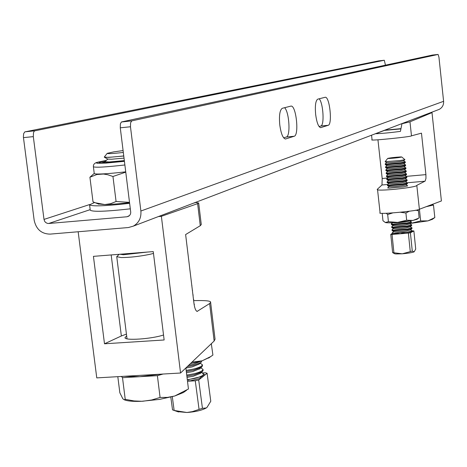 <?xml version="1.0" encoding="UTF-8"?>
<svg xmlns="http://www.w3.org/2000/svg" width="467" height="467" viewBox="0 0 467 467"><rect width="100%" height="100%" fill="white"/><g stroke="black" fill="none" stroke-linecap="round" stroke-linejoin="round"><path stroke-width="0.7" d="M279.774 124.876C280.994 133.527 282.879 138.238 285.43 139.008L294.187 136.253C299.318 135.348 296.212 105.419 291.052 106.073L282.319 108.286C279.815 109.885 278.962 115.413 279.774 124.876M315.651 114.473C316.76 122.552 318.424 126.948 320.642 127.672L328.161 125.302C332.609 124.561 329.725 96.634 325.26 97.253L317.753 99.156C315.599 100.592 314.904 105.7 315.651 114.473M130.474 126.773L120.27 127.806L120.387 123.825L121.397 122.004L131.793 120.877L130.585 122.78L130.474 126.773L140.882 211.02C141.396 217.896 138.862 222.94 133.288 226.151L128.378 227.54L50.057 234.119C41.481 233.92 36.181 229.303 34.167 220.266L23.385 137.029L23.63 133.708L24.786 131.898L378.795 60.862M120.27 127.806L130.742 212.298L130.544 213.851L129.61 215.497L127.036 216.764L48.685 223.489L47.295 223.36L45.608 222.444L44.657 221.3L44.003 219.414L33.315 136.627L23.449 137.631M131.793 120.877L438.099 54.441L438.945 57.178L443.603 101.316C443.802 104.929 442.354 107.608 439.254 109.36L437.83 109.903M385.45 65.164L384.306 60.261L378.766 60.862M25.037 131.817L34.879 130.807L384.283 60.266M34.879 130.807L34.173 131.256L33.49 132.698L33.315 136.627M121.618 121.922L432.489 55.048L438.099 54.441M283.673 137.853L286.294 137.018C290.725 136.346 289.318 112.08 284.607 107.696M319.089 126.569L320.788 126.026C324.618 125.495 323.269 102.938 319.165 98.788M371.557 135.202L372.059 139.744C367.622 141.279 412.384 136.673 411.48 135.833L421.473 133.153L425.916 174.629L425.962 178.388L425.11 181.108L416.809 185.352C417.848 187.436 373.226 192.13 377.488 189.141L380.085 212.765C375.742 214.972 420.353 210.699 419.384 209.245L441.403 200.962L432.004 112.617L430.265 112.792M402.998 123.2L401.959 123.737L409.973 121.834L411.48 135.833M432.004 112.617L409.973 121.834M375.649 133.638L375.684 133.737C382.613 133.457 390.867 132.663 400.441 131.361L401.959 123.737M377.488 189.141L381.983 184.979L382.187 178.505L377.943 139.796M400.972 128.635L384.621 130.211M384.067 130.427L400.919 128.898M384.102 130.521L375.684 133.737M417.095 219.239L413.062 220.43L397.668 222.397C391.755 222.858 387.803 222.94 385.818 222.642L385.257 222.479M400.616 212.292L405.922 213.016L406.652 220.214L413.062 220.43L418.52 218.235M415.595 210.203L418.403 210.64L419.127 217.785M405.922 213.016L409.203 211.253M418.403 210.64L417.451 209.8M382.654 213.279L382.234 213.629L382.963 220.733L385.333 222.508L388.416 221.697L397.668 222.397L406.652 220.214M386.267 213.291L387.68 214.522L388.416 221.697M387.68 214.522L392.554 212.987M388.766 158.517C395.263 158.097 399.583 157.589 401.725 156.976L400.639 156.93C394.761 157.291 390.447 157.788 387.703 158.418L388.766 158.517M401.743 156.988L404.918 159.667L400.371 160.508L385.123 161.705L387.692 158.436M403.5 160.887L399.635 161.629C393.103 162.434 388.824 162.767 386.799 162.633L386.758 162.609M403.523 160.87L405.286 161.862L400.657 162.779L386.74 164.04L385.205 163.923L386.729 162.592M405.286 161.862L405.303 162.604L400.727 163.462L386.81 164.723L385.333 164.653L385.205 163.923M403.803 163.894L399.945 164.647C393.424 165.452 389.145 165.785 387.108 165.639L387.067 165.616M403.832 163.87L405.595 164.869L400.96 165.797L387.05 167.052L385.514 166.929L387.038 165.598M405.595 164.869L405.607 165.61L401.03 166.48L387.12 167.735L385.649 167.659L385.514 166.929M404.107 166.9L400.248 167.665C393.745 168.47 389.466 168.797 387.417 168.645L387.371 168.616M404.136 166.877L405.899 167.869L401.27 168.815L387.359 170.064L385.818 169.93L387.341 168.599M405.899 167.869L405.911 168.622L401.34 169.498L387.429 170.747L385.958 170.665L385.818 169.93M404.416 169.906L400.558 170.677C394.066 171.488 389.787 171.815 387.727 171.646L387.68 171.623M404.445 169.883L406.202 170.875L401.579 171.833L387.668 173.076L386.127 172.93L387.645 171.605M406.202 170.875L406.214 171.628L401.643 172.521L387.738 173.759L386.267 173.671L386.127 172.93M404.72 172.913L400.867 173.695C394.387 174.506 390.108 174.827 388.036 174.652L387.989 174.629M404.749 172.883L406.506 173.876L401.883 174.851L387.978 176.088L386.437 175.936L387.954 174.605M406.506 173.876L406.518 174.635L401.953 175.534L388.048 176.771L386.577 176.678L386.437 175.936M405.023 175.919L401.171 176.707C394.703 177.524 390.43 177.839 388.346 177.658L388.299 177.629M405.058 175.884L406.815 176.882L402.192 177.869L388.281 179.1L386.74 178.937L388.258 177.606M406.815 176.882L406.821 177.641L402.262 178.552L388.351 179.783L386.886 179.678L386.74 178.937M405.327 178.919L401.48 179.725C395.024 180.542 390.751 180.857 388.655 180.659L388.608 180.63M405.368 178.89L407.119 179.883L402.496 180.887L388.591 182.107L387.05 181.932L388.562 180.606M407.119 179.883L407.119 180.647L402.566 181.57L388.661 182.79L387.201 182.685L387.05 181.932M405.63 181.926L401.783 182.737C395.345 183.56 391.072 183.87 388.964 183.659L388.918 183.63M405.671 181.891L407.422 182.883L402.805 183.899L388.9 185.113L387.353 184.932L388.865 183.607M407.422 182.883L407.422 183.654L402.875 184.588L388.97 185.796L387.511 185.685L387.353 184.932M405.934 184.926L402.093 185.749C395.666 186.572 391.393 186.876 389.274 186.66L389.221 186.637M407.726 185.884L403.109 186.917L389.204 188.125L387.663 187.932M409.302 221.072L405.765 221.843C400.032 222.642 395.847 222.922 393.214 222.695M409.915 220.979L411.38 221.837L406.786 223.039L392.893 224.16L391.34 223.856L392.601 222.724M411.38 221.837L411.339 222.66L406.856 223.722L392.963 224.843L391.544 224.656L391.34 223.856M409.874 223.909L406.068 224.849C399.81 225.707 395.555 225.964 393.302 225.625L393.232 225.584M409.968 223.827L411.684 224.825L407.09 226.046L393.196 227.16L391.644 226.845L393.121 225.526M411.684 224.825L411.637 225.66L407.16 226.728L393.267 227.838L391.854 227.651L391.644 226.845M410.178 226.904L406.378 227.849C400.131 228.713 395.876 228.97 393.611 228.62L393.535 228.579M410.271 226.822L411.987 227.814L407.399 229.046L393.506 230.155L391.953 229.834L393.424 228.515M410.581 229.811L412.291 230.809L407.703 232.052L393.815 233.156L392.257 232.823L393.728 231.504M392.397 232.992L391.69 233.879L392.397 232.992L400.201 233.78L403.996 232.595L404.218 233.459L410.411 232.805L412.273 251.106L402.245 253.797L392.624 252.6L394.644 253.762L395.94 253.955L402.245 253.797C408.333 253.266 412.308 252.606 414.176 251.812L412.273 251.106M403.996 232.595L410.557 231.55L412.157 231.871L412.273 230.873M396.571 233.185L396.191 234.095L404.218 233.459L411.304 232.327L413.879 230.937L412.297 230.902M410.475 229.898L406.681 230.85C400.447 231.714 396.197 231.971 393.92 231.609L393.844 231.568M411.987 227.814L411.935 228.655L407.469 229.729L393.576 230.838L392.169 230.645L391.953 229.834M413.879 230.937L415.718 249.069L414.176 251.812M408.386 233.132L410.248 251.439M392.041 234.422L396.191 234.095L391.69 233.879L390.756 234.364L392.041 234.422L393.914 252.682M390.756 234.364L392.624 252.6M410.411 232.805L411.304 232.327L410.557 231.55M126.662 335.942L124.998 337.618C124.397 340.863 151.565 339.036 163.526 334.991M78.164 231.755L96.762 377.891L180.56 373.016L161.378 216.314L158.401 216.571M104.497 343.794L164.139 339.976L153.258 251.596L93.429 256.354L104.497 343.794L121.356 335.966L126.434 334.121M193.385 203.215L195.825 202.497L198.679 203.005L197.623 203.647L161.378 216.314M180.56 373.016L214.143 341.015L215.053 339.211L210.617 302.318L209.636 303.55L197.109 311.401C195.673 310.829 194.622 308.121 193.951 303.287L185.627 234.557L200.273 225.707L201.271 224.557L198.679 203.005M193.91 300.625C205.457 300.328 211.026 300.894 210.617 302.318M209.782 357.249L202.193 360.793L190.448 363.595M191.955 362.159L202.193 360.793L210.728 356.572L212.905 355.054L211.317 343.706M211.078 343.934L211.452 343.957M201.283 361.079L192.894 364.406L188.703 365.258M199.17 364.067L192.124 366.91L185.884 368.031M200.168 363.203L202.363 364.727C202.269 366.157 199.321 367.605 193.513 369.07L186.175 370.401M201.855 360.898L201.003 362.48L193.034 365.463L187.331 366.56M199.771 368.714L192.743 371.569L186.456 372.701M200.798 367.827L202.97 369.35C202.882 370.798 199.934 372.257 194.132 373.734L186.747 375.077M202.363 364.727L202.503 365.778L201.592 367.138L193.653 370.133L186.304 371.463M187.495 381.23L195.27 380.786L198.691 379.951L207.103 373.296L210.78 401.246L206.992 407.417L206.233 407.954L202.439 408.31L192.293 411.643L186.917 412.495C195.229 411.894 201.616 410.411 206.087 408.053L206.595 407.72M172.294 396.693L174.144 410.458L172.527 409.857L170.805 397.084M200.372 373.361L193.361 376.227L187.022 377.365M201.429 372.45L203.583 373.968C203.495 375.439 200.553 376.91 194.751 378.398L187.314 379.753M202.97 369.35L203.11 370.401L202.182 371.796L194.272 374.791L186.876 376.139M177.583 411.637L186.917 412.495L174.144 410.458L178.581 411.982M198.691 379.951L202.439 408.31M195.27 380.786L199.03 409.174M207.103 373.296L205.433 372.771L202.497 372.94M203.594 374.073L204.984 374.972L203.559 373.869M187.337 379.91L199.736 376.939L202.929 376.6L203.583 373.968M199.736 376.939L200.857 378.241L188.907 381.148L188.674 379.63M194.021 303.813L194.4 304.321M193.455 299.184L193.706 301.268M193.782 299.651L193.577 300.193M192.894 294.56L193.134 296.533M193.169 294.975L193.005 295.459M192.334 289.937L192.562 291.793M192.55 290.299L192.427 290.719M191.774 285.319L191.984 287.042M191.931 285.623L191.855 285.967M191.219 280.708L191.406 282.278M190.659 276.131L190.828 277.486M123.761 155.92C111.905 157.245 105.408 157.63 104.264 157.081L107.136 153.415M123.773 156.013L108.583 157.379L104.287 157.128M123.329 152.452C112.751 153.62 107.375 153.917 107.194 153.339L113.685 151.892L123.095 150.567M124.035 158.12L111.467 159.235L107.848 159.084M124.345 160.613L109.155 161.961L104.847 161.722L107.801 159.054M147.298 252.075L123.387 254.737L119.908 254.246M153.485 253.423L149.761 254.352C139.359 256.453 129.803 257.527 121.105 257.562L116.738 256.669L119.184 254.305M160.263 374.201L139.896 376.682L124.234 376.291M121.426 376.455L122.506 377.686L157.391 375.666L163.106 374.032M185.878 367.955L188.446 388.999L174.716 396.01L183.414 392.519L184.879 391.474M157.391 375.666L160.082 397.446L167.402 397.405L174.716 396.01L159.597 399.384L141.682 401.276L134.058 400.931L125.226 399.332L124.228 399.752L122.862 398.824L119.844 392.794L117.812 376.665M124.169 399.746L125.728 400.307C129.458 401.305 135.202 401.608 142.955 401.223L151.676 399.986L160.082 397.446M122.506 377.686L125.226 399.332M431.023 204.861L426.429 206.636L433.481 205.019L431.642 204.634M410.464 223.407L427.953 220.879L432.325 219.327M434.719 217.64L427.953 220.879L420.674 220.92L410.586 223.395M433.481 205.019L434.824 217.569M419.413 209.234L420.674 220.92M104.859 161.815L101.152 162.995M124.882 164.974C105.764 167.122 95.262 167.711 93.394 166.748L94.246 173.485C94.363 173.952 96.605 174.115 100.977 173.975C107.334 173.736 115.588 173.018 125.734 171.827M116.079 201.51L110.568 203.711L104.818 204.564L95.391 202.795L93.015 201.855L89.909 177.227L96.867 174.518L103.511 174.033L107.778 174.757L112.95 176.491L116.079 201.51L129.522 202.363M112.95 176.491L125.775 172.136M94.235 173.403L89.909 177.227M129.552 202.602C119.424 203.799 111.181 204.453 104.818 204.564L98.187 203.951M94.608 202.503L89.565 204.82C91.999 206.554 105.355 206.064 129.645 203.338M89.565 204.82L90.248 210.191C92.682 212 106.044 211.545 130.328 208.825M285.296 138.997L285.839 138.944M320.531 127.666L320.963 127.625M48.685 223.489L90.178 209.654M127.036 216.764L128.962 216.063M44.003 219.414L89.652 204.54M140.882 211.02L443.603 101.316M320.788 126.026L328.161 125.302M286.294 137.018L294.187 136.253M416.809 185.352L419.384 209.245M424.952 181.219L407.259 182.766M387.867 184.465L381.983 184.979M425.916 174.629L405.981 176.398M387.791 178.009L382.187 178.505M197.623 203.647L200.273 225.707M209.636 303.55L214.143 341.015M196.817 311.32L197.582 311.267M111.181 254.941L121.356 335.966M98.339 162.043L106.254 160.432L97.305 162.393L96.377 162.977L97.609 163.304L106.132 163.088L124.432 161.337M124.415 161.173L101.415 163.001L99.331 162.837L99.191 162.417L105.939 160.712M133.288 226.151L439.254 109.36M416.92 219.367L418.963 217.92M403.465 160.917L404.918 159.667M403.768 163.929L405.303 162.604M404.072 166.935L405.607 165.61M404.375 169.941L405.911 168.622M404.679 172.948L406.214 171.628M404.982 175.954L406.518 174.635M405.286 178.96L406.821 177.641M405.584 181.961L407.119 180.647M405.981 184.891L407.638 185.808M405.887 184.967L407.422 183.654M409.81 223.962L411.339 222.66M410.114 226.956L411.637 225.66M412.291 230.809L412.548 231.323M410.411 229.951L411.935 228.655M393.92 231.609L392.169 230.645M393.611 228.62L391.854 227.651M393.302 225.625L391.544 224.656M389.274 186.66L387.511 185.685M389.174 186.607L387.733 187.839M388.964 183.659L387.201 182.685M388.655 180.659L386.886 179.678M388.346 177.658L386.577 176.678M388.036 174.652L386.267 173.671M387.727 171.646L385.958 170.665M387.417 168.645L385.649 167.659M387.108 165.639L385.333 164.653M386.799 162.633L385.123 161.705M208.609 358.084L210.728 356.572M199.958 373.717L202.182 371.796M199.368 369.07L201.592 367.138M198.773 364.412L201.003 362.48M104.847 161.722L104.982 162.79M116.738 256.669L127.024 338.808M125.728 400.307L124.228 399.752M183.414 392.519L186.578 390.272M108.017 159.171L104.485 157.309M432.063 219.519L434.31 217.926M93.394 166.748C93.19 164.349 94.667 162.825 97.813 162.183M124.409 161.168C111.846 162.528 104.077 163.141 101.105 162.995M98.852 204.225L95.391 202.795"/></g></svg>
